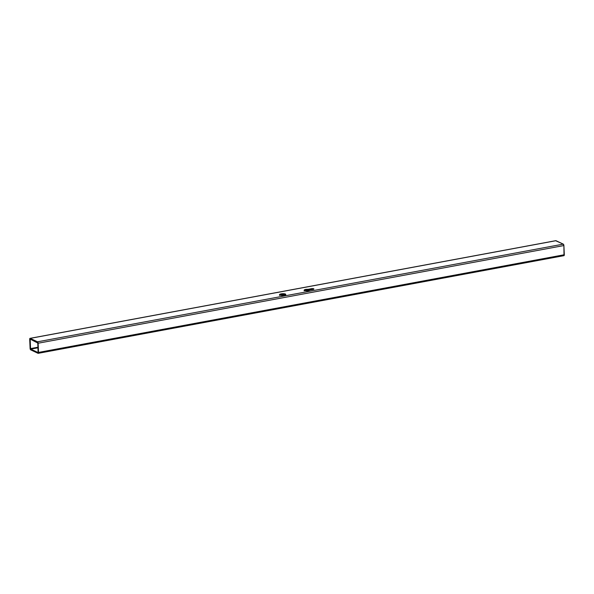 <?xml version="1.0" encoding="UTF-8"?>
<svg xmlns="http://www.w3.org/2000/svg" width="594" height="594" viewBox="0 0 594 594"><rect width="100%" height="100%" fill="white"/><g stroke="black" fill="none" stroke-linecap="round" stroke-linejoin="round"><path stroke-width="0.89" d="M305.613 289.456A2.732 0.743 177.5 0 1 307.996 289.337L308.026 290.05A2.732 0.743 -2.5 0 0 305.643 290.176L305.613 289.456L305.643 290.176A2.732 0.743 -2.5 0 0 304.522 290.525L308.026 290.05L307.707 289.315L305.168 289.553L304.173 290.243L305.606 290.77L308.182 290.666A2.732 0.743 177.5 0 1 304.165 290.176A2.732 0.743 177.5 0 1 305.613 289.456M281.177 293.867A3.141 0.854 177.5 0 1 285.781 294.431A3.141 0.854 177.5 0 1 284.125 295.263L285.773 294.357L284.132 293.748L281.177 293.867L279.529 294.609L281.17 295.381L284.125 295.263A3.141 0.854 177.5 0 1 279.514 294.698A3.141 0.854 177.5 0 1 281.177 293.867L281.207 294.587L281.177 293.867M285.506 294.802A3.141 0.854 -2.5 0 0 281.207 294.587L279.677 295.159M38.179 352.257L37.778 343.057L38.098 352.569L30.561 349.02L30.16 339.085L37.778 343.057L30.183 339.077L30.45 348.619L37.957 347.223L30.45 348.619L30.68 349.146L37.986 352.584L38.179 352.257M564.003 255.643L563.899 245.552A1.195 0.527 -100.5 0 0 563.283 244.134L37.519 341.81A1.195 0.527 79.5 0 1 38.127 343.228L37.519 341.81L30.212 338.372L29.7 339.256L30.391 349.524L38.231 353.319L38.127 343.228L563.899 245.552L563.283 244.134L555.68 240.741M563.283 244.134L37.519 341.81L30.212 338.372L555.984 240.696L563.283 244.134M313.016 289.449L313.899 288.959L312.711 288.61L307.996 289.337L311.427 288.699A1.685 0.46 177.5 0 1 313.907 288.996A1.685 0.46 177.5 0 1 313.016 289.449L309.585 290.08L313.016 289.449M308.182 290.666L309.585 290.08A2.732 0.743 177.5 0 1 308.182 290.666M563.788 255.628A1.195 0.527 -100.5 0 0 563.958 255.658A1.195 0.527 -100.5 0 0 564.3 254.744L38.528 352.42A1.195 0.527 79.5 0 1 38.187 353.333A1.195 0.527 79.5 0 1 38.016 353.304L30.717 349.866A1.195 0.527 79.5 0 1 30.101 348.448L29.7 339.256A1.195 0.527 79.5 0 1 30.042 338.342A1.195 0.527 79.5 0 1 30.212 338.372L555.984 240.696A1.195 0.527 -100.5 0 0 555.813 240.667A1.195 0.527 -100.5 0 0 555.665 240.756M564.3 254.744L38.528 352.42L38.127 343.228L563.899 245.552L564.3 254.744M313.32 289.389L308.026 290.05L311.456 289.419L311.427 288.699L311.456 289.419A1.685 0.46 -2.5 0 1 313.283 289.382M285.684 294.914L281.207 294.587A3.141 0.854 -2.5 0 0 279.819 295.047M30.695 339.3L30.049 339.419L30.695 339.3M37.986 347.787L30.68 349.146L37.986 347.787M304.165 290.176L304.195 290.897M30.042 338.342L555.813 240.667M38.187 353.333L563.958 255.658M279.514 294.698L279.544 295.418"/></g></svg>
